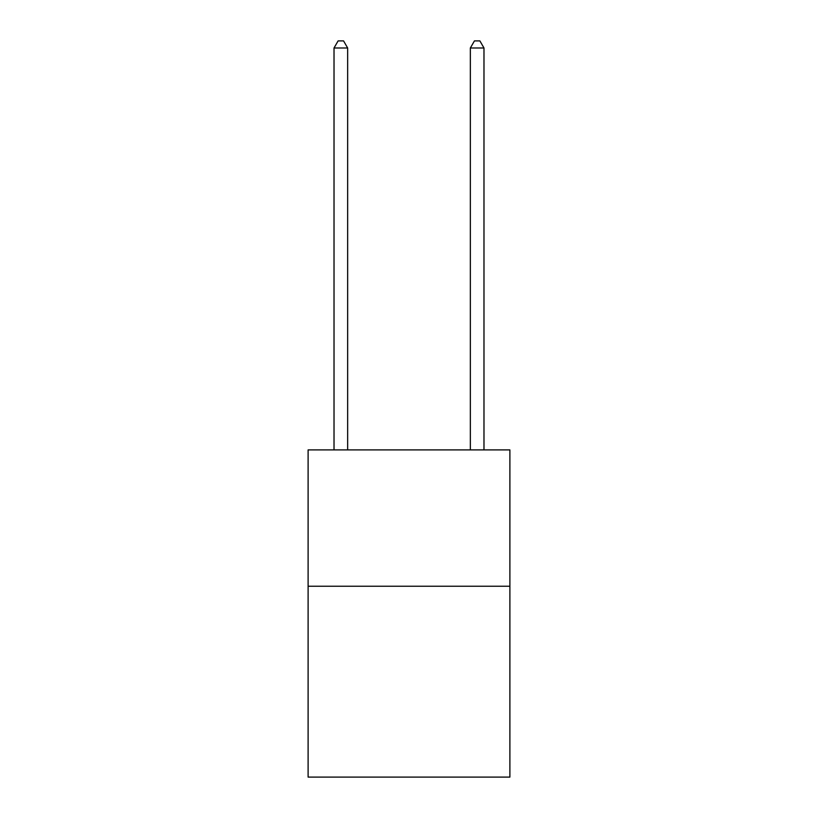 <?xml version="1.0" encoding="UTF-8"?>
<svg xmlns="http://www.w3.org/2000/svg" width="818" height="818" viewBox="0 0 818 818"><rect width="100%" height="100%" fill="white"/><g stroke="black" fill="none" stroke-linecap="round" stroke-linejoin="round"><path stroke-width="1.23" d="M509.89 586.23L509.89 777.1L308.11 777.1L308.11 449.9L509.89 449.9L509.89 586.23L308.11 586.23M347.65 449.9L347.65 47.986L334.02 47.986L334.02 449.9M334.02 47.986L338.11 40.9L343.56 40.9L347.65 47.986M483.98 449.9L483.98 47.986L470.35 47.986L470.35 449.9M470.35 47.986L474.44 40.9L479.89 40.9L483.98 47.986"/></g></svg>
